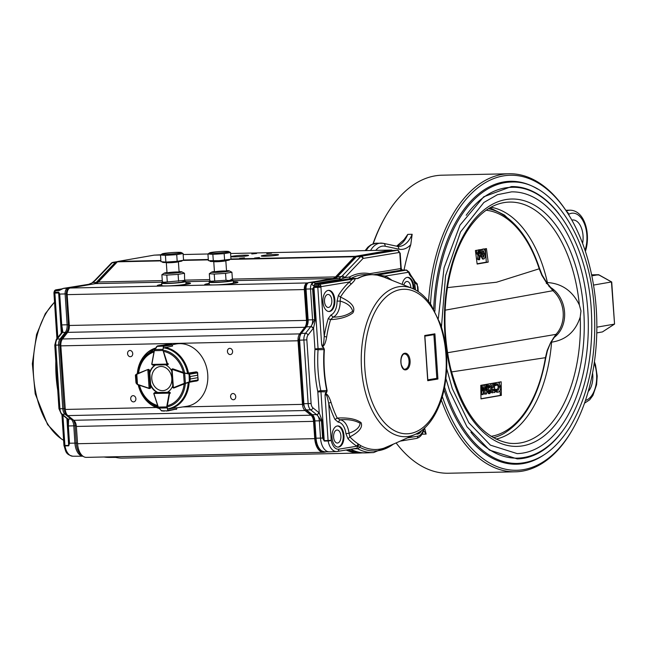 <?xml version="1.0" encoding="UTF-8"?>
<svg xmlns="http://www.w3.org/2000/svg" width="647" height="647" viewBox="0 0 647 647"><rect width="100%" height="100%" fill="white"/><g stroke="black" fill="none" stroke-linecap="round" stroke-linejoin="round"><path stroke-width="0.97" d="M442.33 396.506A147.54 83.358 88.8 0 0 572.821 429.042A147.54 83.358 88.8 0 0 568.22 214.028L567.532 212.944A149.053 84.215 88.8 0 0 509.019 173.76L442.111 175.191A149.053 84.215 88.8 0 0 434.93 175.895A149.053 84.215 88.8 0 0 385.329 216.842A149.053 84.215 88.8 0 0 373.238 243.733M396.118 442.936A149.053 84.215 88.8 0 0 448.492 473.24L515.4 471.809A149.053 84.215 88.8 0 0 572.183 430.158L572.821 429.042M509.019 173.76A149.053 84.215 88.8 0 0 501.837 174.464A149.053 84.215 88.8 0 0 428.549 301.381M441.278 399.935A149.053 84.215 88.8 0 0 515.4 471.809M424.553 427.804L426.13 434.097L422.006 434.186M396.627 246.175L404.011 239.713L407.788 234.376L412.155 234.287L410.772 244.671A149.053 84.215 88.8 0 0 404.019 270.05M568.22 214.028A147.54 83.358 88.8 0 0 503.196 175.944A147.54 83.358 88.8 0 0 430.498 303.993M537.625 189.053A141.491 79.937 88.8 0 0 510.426 181.297A141.491 79.937 88.8 0 0 503.617 181.961A141.491 79.937 88.8 0 0 433.692 309.007M444.028 389.777A141.491 79.937 88.8 0 0 516.492 464.214A141.491 79.937 88.8 0 0 543.326 455.302M385.329 216.842L384.69 217.958A147.54 83.358 88.8 0 0 372.987 243.814M596.777 332.906L602.446 331.919L614.399 324.123L596.857 327.172M602.446 331.919L614.553 324.066L611.447 281.963L593.517 285.076M614.553 324.066L611.722 282.043L598.443 274.7L591.819 275.848M582.583 243.393A17.404 9.834 88.8 0 0 572.894 219.964A17.404 9.834 88.8 0 0 571.835 220.093M588.228 391.508A17.404 9.834 88.8 0 0 592.579 373.004M598.515 274.692L591.609 274.838L598.96 274.991M495.934 439.135A116.67 65.913 88.8 0 0 551.584 342.158C565.907 340.031 575.45 331.668 580.213 317.087L580.974 310.964L579.364 304.98A120.722 68.202 88.8 0 0 503.56 202.689C490.078 205.18 478.028 214.505 467.417 230.664C461.578 239.77 456.782 250.438 453.029 262.666C443.122 296.827 442.33 332.081 450.636 368.426C462.888 413.077 482.241 437.979 508.712 443.138A120.722 68.202 88.8 0 0 580.213 317.087M579.364 304.98C572.571 290.988 561.919 283.507 547.411 282.545A116.67 65.913 88.8 0 0 490.96 207.242M446.689 368.62L452.31 388.653L468.816 422.701L490.434 445.152L517.139 453.604A130.896 73.952 88.8 0 0 587.759 309.986A130.896 73.952 88.8 0 0 511.534 191.868L497.43 194.69L483.859 202.487L460.527 231.941L445.548 275.784L441.464 327.05M470.854 432.172A135.433 76.516 88.8 0 0 517.236 458.141C524.523 457.971 531.608 456.086 538.498 452.479C549.691 446.519 559.501 436.717 567.929 423.089C586.045 392.163 593.833 354.338 591.293 309.606C587.363 242.01 551.244 185.22 511.437 187.331A135.433 76.516 88.8 0 0 466.196 215.281M558.871 213.736A136.194 76.944 88.8 0 0 511.421 186.579L483.705 196.793L459.993 225.172L444.044 267.801L438.342 318.445M445.904 378.584L449.762 391.306L466.932 426.729L489.439 450.094L517.252 458.901A136.194 76.944 88.8 0 0 563.497 429.737M553.306 338.033A28.751 23.64 -99.9 0 0 564.532 311.733A28.751 23.64 -99.9 0 0 549.012 286.54M477.543 252.937L478.99 249.669L480.867 252.37L479.581 259.738L478.335 259.77L477.421 259.148L477.963 255.727L479.387 255.686L477.543 252.937L476.297 252.961L476.92 250.26M479.079 255.686L478.133 255.711L476.297 252.961M477.106 263.774L486.301 262.172L485.371 248.788M483.544 259.002L482.476 259.035L480.527 255.185M480.535 250.915L481.036 249.548M479.564 249.799L486.455 248.602L488.178 262.132L477.146 264.049L475.416 250.518L479.564 249.799M484.619 386.162L484.66 384.674M481.837 386.607L481.999 385.127M486.892 384.294L486.649 393.91L484.401 394.112L483.576 390.982M485.646 394.088L483.948 387.634L483.18 394.516L480.923 394.621M480.98 398.746L500.341 395.382L500.002 390.529M499.476 383.008L499.419 382.102M494.486 390.683L496.67 392.211L498.174 392.155L495.739 390.651L496.362 389.324L498.093 390.432L499.67 386.833L497.608 383.817L496.095 385.491L495.319 384.326L496.403 382.636M494.729 390.181L495.117 389.357L496.362 389.324M496.839 390.464L498.416 386.857L496.362 383.849M496.095 385.491L494.85 385.515L494.348 384.771M494.284 383.906L494.931 382.895M494.227 383.016L494.89 392.478L490.984 392.6M491.275 391.184L492.553 390.958L492.432 389.308M491.13 387.61L492.302 387.407L492.019 383.404M489.544 393.602L488.445 393.643L489.884 393.594L488.153 391.16L488.477 389.13L487.563 386.785L488.234 384.059M488.639 393.627L486.9 391.184L487.223 389.154L486.787 388.572M501.166 381.795L501.352 395.357L480.98 398.9L480.794 385.329L501.166 381.795M491.024 436.337A113.387 64.061 88.8 0 0 545.437 357.686L451.525 371.936M447.36 287.616L496.508 282.229L539.218 268.788A113.387 64.061 88.8 0 0 486.18 210.243M493.329 437.736A115.449 65.226 88.8 0 0 503.908 433.482C525.178 420.315 539.121 395.171 545.744 358.066L547.427 350.674L550.718 342.425L555.951 334.37A2.418 1.181 43.7 0 0 556.331 334.184L551.058 342.295M445.136 310.18L552.902 290.705L546.553 282.885L541.911 275.412L539.218 268.788A2.418 0.938 162 0 0 539.444 268.165C530.257 240.627 516.84 222.083 499.177 212.54A115.449 65.226 88.8 0 0 488.42 208.738M446.373 352.922L555.951 334.37A27.999 23.017 80.1 0 0 552.902 290.705A2.418 0.962 -48.8 0 1 553.387 290.794L546.917 282.844L542.129 275.015A2.418 0.477 -26.3 0 1 541.911 275.412M545.744 358.066A2.418 0.631 9.4 0 0 545.437 357.686L547.16 350.512L550.718 342.425M546.327 283.564L546.553 282.885M500.341 395.382L501.352 395.357M486.301 262.172L488.178 262.132M498.594 382.248L500.632 386.655C500.713 389.753 499.888 391.589 498.174 392.155M495.319 384.326L494.316 384.35M495.739 390.651L494.761 390.675M499.67 386.833L498.416 386.857M492.262 392.939L492.141 391.225L493.798 390.934L493.669 389.098L492.011 389.381L491.89 387.666L493.548 387.375L492.302 387.407M493.548 387.375L493.257 383.186M491.89 387.666L491.113 387.682M492.011 389.381L491 389.405M493.798 390.934L492.553 390.958M492.141 391.225L491.267 391.241M489.391 387.974L490.272 386.469L489.31 385.264L488.542 386.736L489.302 387.965M489.714 391.88L490.289 390.691L489.617 389.672L489.108 390.909L489.658 391.88M490.224 383.711L491.227 386.146L490.677 388.742L491.259 390.651L489.884 393.594M487.563 386.785L486.827 386.801M488.153 391.16L486.9 391.184M488.477 389.13L487.223 389.154M490.289 390.691L489.108 390.715M488.234 387.99L489.019 386.502L488.056 385.288M490.272 386.469L489.019 386.502M484.247 384.747L485.76 390.505L485.913 384.455M481.594 385.191L482.581 391.055L483.269 384.908M482.185 394.686L480.81 386.485M483.236 248.925L483.163 248.941C484.595 249.241 485.323 250.777 485.355 253.559L485.177 257.457L483.899 258.994C482.46 258.663 481.724 257.094 481.7 254.287C481.336 251.537 481.821 249.758 483.163 248.941L483.034 248.949M481.7 254.287L480.697 254.303M483.899 258.994L482.476 259.035M483.689 257.288L484.385 253.705L483.293 250.664L482.743 251.424L482.662 254.117L483.632 257.28M483.066 256.616L482.759 251.368M484.385 253.705L483.139 253.729M479.581 259.738L478.675 259.123L479.387 255.686M479.241 254.085L479.904 252.621L479.128 251.384L478.521 252.864L479.176 254.085M478.675 259.123L477.421 259.148M478.61 253.381L478.57 252.136M479.904 252.621L478.651 252.653M190.38 283.451A16.644 1.173 -4 0 0 185.948 283.103M161.79 284.793A16.644 1.173 -4 0 0 157.447 285.756M237.821 282.432A16.644 1.173 -4 0 0 233.381 282.092M209.232 283.774A16.644 1.173 -4 0 0 204.881 284.737M232.386 279.108L335.55 276.9L354.524 256.746A3.025 1.706 -91.2 0 1 355.219 256.333L391.346 250.057L230.599 253.503L391.492 250.049A3.025 1.706 88.8 0 0 391.346 250.057M154.455 255.136A3.025 1.706 88.8 0 0 154.31 255.128A3.025 1.706 88.8 0 0 154.164 255.144L118.037 261.42A3.025 1.706 88.8 0 0 117.342 261.825L98.368 281.979A12.107 6.842 -91.2 0 1 95.578 283.604L70.119 288.028A6.049 3.421 88.8 0 0 67.142 294.644L69.302 325.473A7.57 4.278 -91.2 0 1 67.636 332.364L62.508 338.971A7.57 4.278 88.8 0 0 60.842 345.862L65.29 409.446A7.57 4.278 88.8 0 0 67.87 415.6L73.782 420.291A7.57 4.278 -91.2 0 1 76.362 426.446L77.567 443.721A15.132 8.548 88.8 0 0 86.383 457.372L323.565 452.293A15.132 8.548 88.8 0 0 324.293 452.221L326.484 451.841M392.462 250.551A3.025 1.706 88.8 0 0 391.492 250.049M251.78 253.964L256.649 253.438L251.78 253.964M239.592 258.363L244.469 257.838L239.592 258.363M266.758 253.64L271.635 253.123L266.758 253.64M254.57 258.04L259.447 257.514L254.57 258.04M265.052 256.22A8.662 0.607 176 0 1 261.267 255.977A8.662 0.607 176 0 1 269.864 254.764A8.662 0.607 176 0 1 278.55 254.772A8.662 0.607 176 0 1 273.972 255.638A8.662 0.607 176 0 1 265.052 256.22M235.096 256.859A8.662 0.607 176 0 1 231.311 256.624A8.662 0.607 176 0 1 239.908 255.411A8.662 0.607 176 0 1 248.585 255.411A8.662 0.607 176 0 1 244.008 256.277A8.662 0.607 176 0 1 235.096 256.859M335.55 276.9A12.107 6.842 -91.2 0 1 332.76 278.525L319.602 280.814M185.924 282.804A16.644 1.173 176 0 1 190.509 283.289A16.644 1.173 176 0 1 169.085 285.909L160.901 286.087A16.644 1.173 176 0 1 157.302 285.61A16.644 1.173 176 0 1 161.774 284.494M233.357 281.785A16.644 1.173 176 0 1 237.942 282.27A16.644 1.173 176 0 1 216.519 284.898L208.334 285.068A16.644 1.173 176 0 1 204.735 284.599A16.644 1.173 176 0 1 209.207 283.475M308.069 282.82L307.301 282.949A6.049 3.421 88.8 0 0 304.325 289.565L306.484 320.394A7.57 4.278 -91.2 0 1 304.818 327.285L299.69 333.892A7.57 4.278 88.8 0 0 298.024 340.783L302.472 404.367A7.57 4.278 88.8 0 0 305.052 410.522L310.964 415.212A7.57 4.278 -91.2 0 1 313.544 421.359L314.749 438.642A15.132 8.548 88.8 0 0 323.565 452.293M230.227 354.572A3.13 2.572 80.1 0 1 227.453 351.709A3.13 2.572 80.1 0 1 229.475 348.377A3.13 2.572 80.1 0 1 232.548 351.014A3.13 2.572 80.1 0 1 230.55 354.54A3.13 2.572 80.1 0 1 230.227 354.572M233.389 399.741A3.13 2.572 80.1 0 1 230.607 396.878A3.13 2.572 80.1 0 1 232.637 393.554A3.13 2.572 80.1 0 1 235.702 396.19A3.13 2.572 80.1 0 1 233.704 399.717A3.13 2.572 80.1 0 1 233.389 399.741M133.525 401.884A3.13 2.572 80.1 0 1 130.743 399.021A3.13 2.572 80.1 0 1 132.772 395.689A3.13 2.572 80.1 0 1 135.838 398.334A3.13 2.572 80.1 0 1 133.84 401.852A3.13 2.572 80.1 0 1 133.525 401.884M130.362 356.707A3.13 2.572 80.1 0 1 127.588 353.844A3.13 2.572 80.1 0 1 129.61 350.512A3.13 2.572 80.1 0 1 132.684 353.157A3.13 2.572 80.1 0 1 130.686 356.675A3.13 2.572 80.1 0 1 130.362 356.707M346.145 450.005A90.491 51.129 88.8 0 0 359.91 453.021A90.491 51.129 88.8 0 0 362.005 452.9M113.419 456.798A90.491 51.129 88.8 0 0 122.728 458.1L359.91 453.021M349.404 277.013A1.512 1.245 -99.3 0 0 350.731 278.493A4.537 2.556 90 0 0 351.224 278.323A1.512 1.197 61.9 0 1 349.736 276.9A3.025 1.706 -91.2 0 1 349.404 277.013L344.625 277.798L362.991 258.517A0.768 0.437 -91.2 0 1 363.169 258.42L399.312 252.467A0.768 0.429 -91.2 0 1 399.797 253.163L397.735 250.252A3.025 1.706 88.8 0 0 397.598 250.243A3.025 1.706 88.8 0 0 397.484 250.26L361.333 256.204A3.025 1.706 88.8 0 0 360.638 256.608L342.271 275.889A2.273 1.626 43.6 0 1 344.625 277.798L340.743 279.245L339.093 278.186L342.271 275.889M311.919 324.81L314.685 319.755L315.396 319.731L313.544 327.964L311.005 326.282L311.919 324.81A7.57 4.278 88.8 0 0 312.59 319.804L310.52 288.958L312.614 288.91L313.997 286.605A2.273 1.245 88.9 0 0 313.957 287.47L313.334 288.885L312.614 288.91L314.685 319.755L308.126 319.893L306.055 289.047L310.52 288.958A6.049 3.421 88.8 0 1 313.512 282.375L338.988 278.186A12.107 6.842 88.8 0 0 340.152 277.814M311.005 326.282L305.578 333.245A7.562 4.27 88.8 0 0 303.888 340.12L308.15 403.736A7.562 4.27 88.8 0 0 310.714 409.907L316.609 414.646L312.299 414.662L306.395 409.915L310.714 409.907A2.273 1.69 -51.2 0 0 312.897 407.812A5.305 3 -91.2 0 1 311.102 403.485L306.84 339.869A5.305 3 -91.2 0 1 308.021 335.057L313.164 328.49A2.273 1.545 -141.9 0 0 310.722 326.686L306.411 326.856A7.659 4.327 88.8 0 0 308.126 319.893L307.357 319.844C307.01 322.78 308.198 322.384 305.627 327.212A1.82 1.229 38.1 0 1 306.411 326.856L301.276 333.415A7.473 4.222 88.8 0 0 299.61 340.201L306.84 339.869M316.949 414.953L319.238 412.956L322.166 420.744L319.359 420.825L320.516 438.108L316.051 438.197L314.895 420.914L319.359 420.825A7.57 4.278 88.8 0 0 318.041 416.142L316.949 414.953A7.57 4.278 88.8 0 0 316.609 414.646A2.273 1.69 -51.2 0 0 318.801 412.56L312.897 407.812M401.003 269.136L402.159 270.05L400.825 268.562L400.655 269.791M399.797 253.163L400.825 268.562L400.412 268.392M356.093 448.371A7.715 4.359 -91.2 0 1 356.165 448.363A7.715 4.359 -91.2 0 1 357.54 448.694A2.273 1.787 -61.9 0 0 359.522 447.158L356.885 446.204L338.842 449.172A12.714 7.182 -91.2 0 1 331.191 440.267L328.716 403.413C327.956 400.364 327.05 393.133 325.037 395.204L325.36 393.457L327.115 390.521L326.848 391.88L320.944 391.75L320.807 390.699A2.273 0.582 -11.7 0 0 317.758 391.475A2.273 1.278 -91.2 0 1 317.831 392.001L320.944 391.75L324.22 440.615A2.273 1.254 88.6 0 0 324.276 441.068L322.61 438.059L321.446 420.776L318.041 416.142M334.184 278.42A1.82 1.496 80.7 0 1 334.475 278.372L339.093 278.186L313.617 282.375L315.267 283.443L313.56 285.707C311.717 284.971 311.733 283.863 313.617 282.375L308.999 282.569L334.475 278.372A12.204 6.891 88.8 0 0 337.297 276.762L341.632 276.584L343.953 278.153M326.848 391.88L325.037 395.204L328.078 440.518L324.22 440.615L323.33 438.035L322.166 420.744M323.33 438.035L320.516 438.108A15.132 8.548 88.8 0 0 329.234 451.841A15.132 8.548 88.8 0 0 329.436 451.841L336.577 451.533A14.978 8.468 88.8 0 0 337.16 451.477A2.273 1.868 80.7 0 0 337.338 451.452L336.577 451.533A14.978 8.468 88.8 0 1 328.134 440.979L324.276 441.068M350.828 449.236A90.491 51.129 88.8 0 0 365.288 452.9A90.491 51.129 88.8 0 0 366.509 452.868L373.659 452.568L395.374 443.268M416.838 434.097A10.595 5.985 88.8 0 0 416.951 434.08A10.595 5.985 88.8 0 0 420.291 431.517M413.134 288.756A10.595 5.985 88.8 0 0 407.303 277.369M403.825 285.036A6.51 3.68 -91.2 0 1 407.06 281.445A6.51 3.68 -91.2 0 1 410.829 287.81M402.305 270.058L401.221 268.448L400.186 253.05M313.56 285.707L318.017 285.731A2.273 0.817 14.2 0 1 321.025 286.661L349.55 281.963A2.273 1.69 -131.3 0 0 351.386 283.871A87.248 49.293 88.8 0 0 340.476 297.062C351.725 302.262 355.866 307.527 352.906 312.849C347.682 316.884 340.241 319.141 330.577 319.61L333.14 317.127C341.212 317.135 347.714 315.162 352.655 311.215C351.515 306.516 347.358 303.144 340.185 301.106L337.063 301.114L338.373 295.485L340.476 297.062L340.185 301.106A16.685 9.43 88.8 0 1 333.14 317.127L330.981 314.96L328.231 318.591L330.577 319.61A87.248 49.293 88.8 0 0 326.67 336.933A2.273 0.566 8.9 0 1 324.228 336.335L320.928 287.147A2.273 0.566 -171 0 0 317.855 286.524L317.814 287.397L313.957 287.47L318.057 348.668L314.943 348.919A2.264 1.278 -91.2 0 1 314.943 349.453L318.057 349.744L318.057 348.668L323.929 348.256L324.373 349.623L321.68 345.037C323.953 346.938 323.88 339.521 324.228 336.335A89.399 50.506 -91.2 0 1 328.231 318.591M328.765 311.506A10.595 5.985 88.8 0 0 328.87 311.49A10.595 5.985 88.8 0 0 334.143 300.726A10.595 5.985 88.8 0 0 328.312 290.366M328.595 307.422A6.51 3.68 -91.2 0 1 328.344 307.446A6.51 3.68 -91.2 0 1 324.487 301.025A6.51 3.68 -91.2 0 1 328.069 294.442A6.51 3.68 -91.2 0 1 331.83 300.645A6.51 3.68 -91.2 0 1 328.595 307.422M337.847 447.093A10.595 5.985 88.8 0 0 337.952 447.077A10.595 5.985 88.8 0 0 343.233 436.313A10.595 5.985 88.8 0 0 337.394 425.961M337.685 443.009A6.51 3.68 88.8 0 0 340.92 436.232A6.51 3.68 88.8 0 0 337.152 430.029A6.51 3.68 88.8 0 0 333.577 436.612A6.51 3.68 88.8 0 0 337.435 443.041A6.51 3.68 88.8 0 0 337.685 443.009M433.894 334.669L424.877 336.157L433.894 334.669L436.822 378.358L427.804 379.838M405.289 369.073A7.57 4.278 -91.2 0 1 404.949 369.105C404.165 369.914 402.944 368.475 401.277 364.779C399.765 356.149 404.116 353.076 404.618 353.982A7.57 4.278 -91.2 0 1 409.05 361.147A7.57 4.278 -91.2 0 1 405.289 369.073M338.842 449.172A2.273 1.868 80.7 0 1 337.338 451.452L356.052 448.379A2.273 1.868 80.7 0 0 357.556 446.381L359.206 444.602L360.921 445.743A87.321 49.334 88.8 0 0 387.294 446.883L415.115 434.444A75.149 42.459 -91.2 0 1 408.726 436.385A75.149 42.459 -91.2 0 1 361.527 368.507A75.149 42.459 -91.2 0 1 398.698 286.75A75.149 42.459 -91.2 0 1 411.985 288.271L383.614 277.013L377.169 275.121L406.551 270.05L409.122 272.136L408.807 272.71A8.476 4.788 88.8 0 0 411.015 276.617A12.714 7.182 -91.2 0 1 413.49 280.191A9.988 5.645 88.8 0 0 414.428 281.857L414.403 280.58L410.651 274.967A2.273 1.658 131.8 0 1 411.015 276.617M313.997 286.605A30456.199 25131.445 104.7 0 1 317.855 286.524A5.904 3.332 88.8 0 1 318.017 285.731L319.036 284.437A2.273 1.868 80.7 0 1 321.025 286.661A3.631 2.054 -91.2 0 0 320.928 287.147L317.814 287.397L321.68 345.037L323.929 348.256M377.29 275.129L371.896 274.627A87.604 49.495 88.8 0 0 357.742 278.323A1.359 1.084 61.9 0 1 358.09 278.38A87.531 49.455 88.8 0 1 377.508 275.185L377.169 275.121A87.604 49.495 88.8 0 0 371.896 274.627L365.401 274.627A87.741 49.568 88.8 0 0 351.224 278.323L356.926 278.493L350.731 278.493L314.579 284.445L319.036 284.437L354.346 278.849C355.826 278.841 354.839 280.515 351.386 283.871M359.206 444.602L358.543 444.157A87.248 49.293 88.8 0 1 349.849 436.895L347.973 438.763L345.943 433.684L349.032 433.199A16.685 9.43 88.8 0 0 340.023 419.814L338.163 422.119L334.984 419.466L337.176 418.059C348.159 417.452 356.125 418.989 361.075 422.669C362.967 427.279 359.222 432.018 349.849 436.895L349.032 433.199C355.907 430.789 359.619 427.481 360.169 423.284C354.758 420.259 348.046 419.102 340.023 419.814L337.176 418.059A87.248 49.293 88.8 0 1 331.054 402.394A2.273 0.841 162.9 0 0 328.716 403.413A89.399 50.506 -91.2 0 0 334.984 419.466M433.975 334.661L434.897 333.828L437.922 379.029L436.822 378.358M437.922 379.029L427.732 380.703L427.683 379.943M427.732 380.703L424.747 336.157M416.134 433.959A10.595 5.985 88.8 0 0 417.218 434.113A10.595 5.985 88.8 0 0 417.695 434.064A10.595 5.985 88.8 0 0 421.537 430.619M413.87 289.096A10.595 5.985 88.8 0 0 407.675 277.345A10.595 5.985 88.8 0 0 402.208 284.397M385.733 277.854A2.273 1.795 116 0 1 385.208 276.099L377.322 274.91M338.373 295.485A89.399 50.506 -91.2 0 1 349.55 281.963L352.809 278.881L356.926 278.493A53.28 4.052 -3 0 1 354.168 278.72M329.622 311.474A10.595 5.985 88.8 0 0 334.879 300.378A10.595 5.985 88.8 0 0 328.684 290.341A10.595 5.985 88.8 0 0 322.926 301.057A10.595 5.985 88.8 0 0 329.137 311.522A10.595 5.985 88.8 0 0 329.622 311.474M338.704 447.061A10.595 5.985 88.8 0 0 343.969 435.965A10.595 5.985 88.8 0 0 337.774 425.928A10.595 5.985 88.8 0 0 332.016 436.644A10.595 5.985 88.8 0 0 338.227 447.109A10.595 5.985 88.8 0 0 338.704 447.061M358.543 444.157A2.273 1.755 -57.4 0 0 356.885 446.204A89.399 50.506 -91.2 0 1 347.973 438.763M405.96 369.817C399.967 371.265 398.795 353.78 404.852 353.246A8.322 4.699 -91.2 0 1 410.077 360.759A8.322 4.699 -91.2 0 1 405.96 369.817M377.363 275.129L377.856 275.201M358.09 278.38L357.12 278.606M326.67 336.933C325.643 342.716 324.284 345.886 322.578 346.444L322.23 346.768M325.36 393.457L325.748 393.748C327.528 394.16 329.299 397.04 331.054 402.394M68.598 419.523A8.387 4.739 88.8 0 0 68.089 419.046L70.976 419.038A8.322 4.699 -91.2 0 1 73.79 425.839L67.886 425.952L67.611 419.135L68.598 419.523L68.372 425.952L69.504 443.235L68.728 445.832L67.886 425.952M72.149 418.989L70.976 419.038L65.088 414.274A6.81 3.85 -91.2 0 1 62.783 408.702L58.602 345.077A6.81 3.85 -91.2 0 1 60.131 338.899L65.282 332.356L62.395 332.469A2.273 1.545 -141.8 0 0 61.416 332.914L62.832 331.838L61.732 324.907L67.142 324.802A8.322 4.699 -91.2 0 1 65.282 332.356L66.568 332.348L61.416 338.891A6.785 3.833 88.8 0 0 59.896 345.045L64.077 408.678A6.785 3.833 88.8 0 0 66.366 414.217L67.102 414.816M94.139 283.855A12.859 7.271 -91.2 0 0 96.201 282.424L115.263 262.512A2.273 1.286 -91.2 0 1 115.789 262.213L117.188 261.995M61.918 414.476L63.948 445.435L64.91 445.492A2.273 1.318 89 0 0 64.926 445.694A2.273 1.318 89 0 0 64.959 445.904A14.153 7.999 -91.2 0 0 72.812 456.216L82.97 456.208A14.38 8.12 -91.2 0 1 74.923 443.13L73.79 425.839L76.297 425.75M67.466 332.582A1.82 1.237 38.2 0 0 66.568 332.348A8.346 4.715 -91.2 0 0 68.436 324.77L67.142 324.802L65.121 293.948A5.297 2.992 -91.2 0 1 67.741 288.198L86.148 285.246M111.939 262.706L112.893 262.342L111.446 263.022L94.745 280.458A2.273 1.634 -136.2 0 1 95.683 280.062L92.901 282.553L88.59 284.348M117.657 261.566L111.446 263.022M62.096 330.787L61.239 324.915L61.732 324.907L59.702 294.062L67.118 293.892M61.918 288.869L56.063 289.807A2.273 2.273 0 0 0 54.316 291.215A2.273 1.116 21.6 0 1 55.335 290.713A5.079 2.871 88.8 0 0 54.93 292.234A2.273 1.318 88.6 0 0 54.89 293.091L58.659 293.002L59.702 294.062L58.691 292.161A2.273 1.318 -91.4 0 0 58.659 293.002L61.287 333.076M58.691 292.161A24009.596 19384.864 101.8 0 0 54.93 292.234A2.273 0.558 -171.2 0 0 53.96 292.541A2.273 2.273 0 0 0 53.936 293.034L54.89 293.091L57.809 337.491M69.447 288.271A1.82 1.496 -99.1 0 0 69.019 288.198L63.455 288.384L59.128 290.535L60.341 289.581M92.513 284.138L63.455 288.384A2.273 1.868 80.9 0 0 63.277 288.4L88.76 284.308L92.901 282.553L97.479 282.415A1.82 1.302 43.8 0 1 97.867 282.464M72.812 456.216C64.878 454.315 65.954 450.7 63.98 445.678A2.273 0.485 -9.9 0 0 64.959 445.904L68.728 445.832M56.063 289.807A2.273 1.868 80.9 0 1 56.24 289.791L55.335 290.713L59.128 290.535M62.694 426.308L63.05 431.727M55.375 314.952L55.804 321.519M63.123 432.851L62.557 424.246M55.982 324.212L55.286 313.641M211.383 281.51A12.107 0.849 -4 0 0 209.118 282.173A12.107 0.849 -4 0 0 221.25 282.181A12.107 0.849 -4 0 0 233.268 280.483A12.107 0.849 -4 0 0 230.93 280.143M209.118 282.173L209.288 284.583A12.107 0.849 -4 0 0 221.42 284.591A12.107 0.849 -4 0 0 233.438 282.893L233.268 280.483M225.504 271.433A6.049 0.429 -4 0 0 226.531 271.15A6.049 0.429 -4 0 0 220.481 271.117A6.049 0.429 -4 0 0 214.489 271.991A6.049 0.429 -4 0 0 218.953 272.063A6.049 0.429 -4 0 0 225.504 271.433M214.44 271.505A8.856 0.623 -4 0 0 211.739 272.072A8.856 0.623 -4 0 0 217.416 272.338A8.856 0.623 -4 0 0 227.809 271.384A8.856 0.623 -4 0 0 229.264 270.85A8.856 0.623 -4 0 0 226.515 270.664M225.536 273.358L214.238 274.085L209.313 273.705L209.79 280.612L210.873 281.259L226.021 280.264L225.536 273.358L231.909 272.25L229.264 270.85M209.313 273.705L211.739 272.072M226.021 280.264L229.264 280.588L232.394 279.156L231.909 272.25M210.865 281.259L212.434 282.019A8.856 0.623 -4 0 0 219.139 282.076A8.856 0.623 -4 0 0 228.496 281.17A8.856 0.623 -4 0 0 229.96 280.79L232.087 279.375M214.723 280.992L214.238 274.085M212.855 254.36L224.161 253.632L230.526 252.524L230.995 259.221L218.977 260.684L208.399 260.668L207.93 253.98L212.855 254.36L213.324 261.048M209.895 260.79L209.927 261.234A9.834 0.696 -4 0 0 219.786 261.234A9.834 0.696 -4 0 0 229.556 259.859L229.523 259.471M209.612 252.848A9.64 0.679 -4 0 0 213.583 253.203A9.64 0.679 -4 0 0 223.344 252.589A9.64 0.679 -4 0 0 228.698 251.513A9.64 0.679 -4 0 0 221.395 251.448A9.64 0.679 -4 0 0 211.205 252.435A9.64 0.679 -4 0 0 209.612 252.848L207.93 253.98L183.158 254.522L207.93 253.98M224.161 253.632L224.622 260.32M230.526 252.524L228.698 251.513M165.422 255.371L176.72 254.651L183.093 253.543L183.562 260.231L177.189 261.339L165.891 262.067L160.966 261.687L160.496 254.999L165.422 255.371L165.891 262.067M162.462 261.8L162.494 262.245A9.834 0.696 -4 0 0 172.353 262.253A9.834 0.696 -4 0 0 182.114 260.878L182.09 260.49M160.804 254.781L154.164 255.144M176.72 254.651L177.189 261.339M183.093 253.543L181.265 252.532A9.64 0.679 -4 0 0 173.962 252.459A9.64 0.679 -4 0 0 163.772 253.454A9.64 0.679 -4 0 0 162.179 253.867A9.64 0.679 -4 0 0 166.142 254.222A9.64 0.679 -4 0 0 175.903 253.6A9.64 0.679 -4 0 0 181.265 252.532M182.567 281.777A8.856 0.623 176 0 1 182.527 281.809A8.856 0.623 176 0 1 173.8 282.965A8.856 0.623 176 0 1 164.993 283.03L163.432 282.278L184.646 280.386L184.476 273.269L178.103 274.377L166.805 275.104L161.871 274.724L164.306 273.091A8.856 0.623 176 0 1 165.769 272.71A8.856 0.623 176 0 1 166.999 272.524M161.871 274.724L162.357 281.631L163.432 282.278M179.082 271.675A8.856 0.623 176 0 1 181.831 271.869A8.856 0.623 176 0 1 173.113 273.18A8.856 0.623 176 0 1 164.306 273.091M181.831 271.869L184.476 273.269M168.083 272.662A6.049 0.429 176 0 1 175.038 272.015A6.049 0.429 176 0 1 179.098 272.161A6.049 0.429 176 0 1 173.105 272.977A6.049 0.429 176 0 1 167.047 273.01A6.049 0.429 176 0 1 168.083 272.662M178.103 274.377L178.588 281.283M166.805 275.104L167.282 282.011M183.497 281.162A12.107 0.849 176 0 1 185.835 281.502L186.004 283.904A12.107 0.849 176 0 1 173.986 285.602A12.107 0.849 176 0 1 161.847 285.594L161.677 283.184A12.107 0.849 176 0 1 163.95 282.529M185.835 281.502A12.107 0.849 176 0 1 173.817 283.192A12.107 0.849 176 0 1 161.677 283.184M158.224 407.117L153.76 393.473L154.641 392.648L153.897 393.481L169.182 393.15L169.182 392.333L169.603 393.117A0.76 0.623 80.1 0 1 169.595 393.336L170.274 393.222A0.76 0.623 -99.9 0 0 169.611 392.26L167.371 392.308A15.132 12.439 -99.9 0 0 172.749 385.83M167.735 364.698A0.76 0.623 -99.9 0 0 168.212 363.719L167.524 363.84A0.76 0.623 80.1 0 1 167.573 364.059L167.258 364.779L167.152 364.091L151.859 364.423L152.716 365.094L151.778 364.398A0.76 0.623 80.1 0 1 151.786 364.253M172.207 344.738L175.822 344.034A31.63 26.001 80.1 0 1 207.275 370.666A31.63 26.001 80.1 0 1 186.651 406.34L176.938 407.828A31.412 25.823 80.1 0 0 177.043 407.796L176.898 407.812M171.714 370.982A15.132 12.439 -99.9 0 0 165.575 364.819M164.225 351.523A27.748 22.807 80.1 0 1 183.36 372.437L172.935 368.879A0.76 0.623 -99.9 0 0 172.603 368.879M168.002 405.548A27.748 22.807 80.1 0 0 184.16 383.881L174.261 387.868A0.76 0.623 -99.9 0 1 174.092 387.909M157.302 392.527L157.722 392.454A15.132 12.439 -99.9 0 1 150.8 384.884L150.371 384.957A15.132 12.439 -99.9 0 0 157.302 392.527L155.062 392.575A0.76 0.623 -99.9 0 0 154.956 392.583M150.371 384.957L150.565 387.658A0.76 0.623 -99.9 0 1 149.999 388.426M155.248 365.037A15.132 12.439 -99.9 0 0 149.522 372.809L149.336 370.108A0.76 0.623 -99.9 0 0 148.511 369.397M155.563 365.029A15.132 12.439 -99.9 0 0 149.95 372.737L149.522 372.809M161.976 410.999L161.265 410.546L164.346 411.096M166.368 411.047L168.244 410.392L166.384 411.055M161.451 410.756L167.961 410.894L176.68 408.985A0.76 0.623 -99.9 0 0 176.696 408.928L176.906 407.747L169.004 408.823M176.146 409.478L176.736 408.953L167.969 410.894M164.184 411.104L161.459 410.813L158.297 407.084L158.839 408.103L166.797 407.933L166.691 406.906L167.104 406.963L168.244 410.392L176.696 408.928L176.946 407.812M154.536 392.656L153.8 393.675L158.183 407.149L161.394 410.683M167.888 410.546L167.144 407.78M189.611 381.948L190.283 378.98L189.611 381.948L173.582 387.982A0.76 0.623 80.1 0 1 173.404 388.022L172.07 368.976A0.76 0.623 80.1 0 1 172.256 369.008L172.943 368.887M171.754 369.696L172.07 368.976L171.754 369.696M189.32 382.304L197.812 380.614A0.76 0.623 -99.9 0 0 197.861 380.59L197.925 377.662L197.917 380.282M189.345 374.306L190.113 376.538L189.037 373.756L189.458 374.257L197.65 372.834L197.27 372.211A0.76 0.623 -99.9 0 0 197.222 372.195L196.227 371.855L188.002 373.149M197.756 375.211L197.65 372.834L197.756 375.22L190.113 376.546L197.756 375.211L197.925 377.654L190.291 378.988L190.113 376.538M196.882 380.986L189.361 382.078L189.037 373.756M197.367 372.47L198.184 379.918M184.524 383.606L185.374 383.024L184.702 373.424L183.78 372.907L188.77 373.659L197.262 372.195L196.267 371.863M172.741 368.855L171.609 369.477L172.87 387.537L173.388 388.022L172.984 387.238L173.323 387.731L184.266 383.347L183.554 373.222L171.924 369.308M189.838 381.382L198.2 379.943L197.917 380.549M185.414 383.291L189.32 381.811M188.77 373.966L184.702 373.117M135.668 374.799L147.783 369.534A0.76 0.623 80.1 0 1 147.977 369.494L148.915 370.189L147.831 369.825L149.117 388.265L150.136 387.731L149.311 388.54A0.76 0.623 80.1 0 1 149.125 388.507L137.56 384.609L136.202 383.202M149.392 388.532L150.136 388.402M135.482 374.977L136.84 373.917L136.169 374.459L136.84 384.067L137.56 384.601L136.024 383.024M135.417 375.317L135.498 376.117M135.902 381.851L135.417 375.325M135.433 375.171L136.016 382.951M167.152 364.091L167.573 364.059L167.258 364.779L162.704 349.38L154.746 349.55L154.229 350.585L157.48 345.91L169.7 344.261M164.726 347.722L172.595 346.032L172.215 344.867A0.76 0.623 -99.9 0 0 172.191 344.811L169.441 344.269L161.799 345.595L163.764 346.339L163.295 345.838L159.76 345.635M167.355 344.309L156.776 346.404L154.229 350.585L151.738 364.204L154.269 350.625M152.643 365.094L167.241 364.779L152.643 365.094L151.778 364.398M163.295 345.838L171.649 344.374M163.731 346.105L156.898 346.38M172.215 344.867L163.764 346.339L163.068 349.477L163.392 346.242M163.068 349.477L162.745 350.488L154.358 350.666L151.867 364.285M160.949 366.477A12.147 9.988 -99.9 0 0 153.541 384.795A12.147 9.988 -99.9 0 0 170.897 384.423A12.147 9.988 -99.9 0 0 160.949 366.477M365.159 250.607L367.795 247.235L370.941 244.768L376.425 243.183L383.307 243.329L397.04 246.264A3.025 2.475 102.1 0 1 398.908 249.168L385.167 246.24A3.025 2.475 102.1 0 0 383.307 243.329A3.025 2.475 102.1 0 0 382.838 243.288A27.239 15.391 88.8 0 0 380.8 243.094A27.239 15.391 88.8 0 0 370.537 250.494M376.425 243.183A27.239 15.391 88.8 0 0 366.17 250.591M398.908 249.168A33.288 18.812 88.8 0 0 410.772 244.671M385.167 246.24A24.214 13.676 88.8 0 0 375.786 250.381M396.765 246.208A30.263 17.097 88.8 0 0 407.788 234.376M397.04 246.264L398.835 246.434A30.263 17.097 88.8 0 0 412.155 234.287M426.13 434.097A30.263 17.097 88.8 0 0 423.55 430.748M565.818 210.283A27.239 15.391 88.8 0 0 565.81 210.283L570.185 210.186A27.239 15.391 88.8 0 0 566.368 211.132M585.034 250.34L585.414 249.071A24.214 13.676 88.8 0 0 583.586 221.937A24.214 13.676 88.8 0 0 568.681 214.351L568.495 214.464M585.462 400.444A24.214 13.676 88.8 0 0 594.229 363.202M505.533 182.163A141.491 79.937 88.8 0 0 503.859 181.92M509.893 463.875A141.491 79.937 88.8 0 0 511.559 463.559M566.821 211.828A3.025 2.386 59.8 0 1 568.681 214.351M570.185 210.186C584.839 210.598 590.541 233.713 585.818 249.985A3.025 1.237 -163.4 0 0 585.414 249.071M583.731 310.681A123.723 69.9 88.8 0 0 472.181 222.147A123.723 69.9 88.8 0 0 487.086 435.382A123.723 69.9 88.8 0 0 583.731 310.681M502.193 182.236L511.324 182.042A140.731 79.508 88.8 0 0 434.913 311.199M444.57 387.149A140.731 79.508 88.8 0 0 517.349 463.438C537.819 462.484 555.361 450.344 569.983 427.028C588.802 394.896 596.898 355.583 594.269 309.088C590.185 238.84 552.635 179.834 511.324 182.042M118.037 261.42L160.877 260.498M183.546 260.013L208.318 259.479M230.979 258.994L355.219 256.333M354.524 256.746L229.863 259.415M208.342 259.876L182.43 260.426M160.909 260.887L117.342 261.825M98.368 281.979L162.284 280.612M184.953 280.127L209.725 279.593M332.76 278.525L233.284 280.661M210.639 281.146L185.843 281.671M163.206 282.157L95.578 283.604M208.334 285.068L169.085 285.909M307.301 282.949L216.519 284.898M160.901 286.087L70.119 288.028M304.325 289.565L67.142 294.644M69.302 325.473L306.484 320.394M304.818 327.285L67.636 332.364M299.69 333.892L62.508 338.971M298.024 340.783L60.842 345.862M302.472 404.367L182.826 406.931M155.887 407.505L65.29 409.446M305.052 410.522L67.87 415.6M73.782 420.291L310.964 415.212M313.544 421.359L76.362 426.446M314.749 438.642L77.567 443.721M363.169 258.42A2.273 1.868 80.7 0 0 361.333 256.204L357.007 256.39A2.928 1.658 88.8 0 0 356.327 256.778A1.82 1.302 -136.4 0 0 355.583 257.094L356.861 256.406A1.82 1.496 80.7 0 1 357.007 256.39L393.15 250.446A1.82 1.496 -99.3 0 0 392.858 250.494M356.125 256.802A1.82 1.496 80.7 0 1 356.861 256.406L393.263 250.429A2.928 1.658 88.8 0 0 393.15 250.446L397.484 250.26A2.273 1.868 -99.3 0 1 399.312 252.467M393.376 250.438A2.928 1.658 88.8 0 0 393.263 250.429L397.598 250.243M355.583 257.094L336.545 277.078A1.82 1.302 -136.4 0 1 337.297 276.762L356.327 256.778L360.638 256.608A2.273 1.626 -136.4 0 1 362.991 258.517M314.895 420.914A7.659 4.327 88.8 0 0 312.299 414.662A1.82 1.351 -51.2 0 1 311.587 414.42C312.574 414.808 313.423 416.951 314.127 420.865L314.895 420.914M315.283 438.148C316.787 444.643 316.286 449.908 324.713 451.841A15.035 8.492 88.8 0 1 316.051 438.197L315.283 438.148L314.127 420.865M311.587 414.42L305.691 409.68A1.82 1.351 -51.2 0 0 306.395 409.915A7.473 4.222 88.8 0 1 303.872 403.817L299.61 340.201L298.841 340.152L303.103 403.768L311.102 403.485M298.841 340.152L300.483 333.779A1.82 1.229 38.1 0 1 301.276 333.415L305.578 333.245A2.273 1.545 38.1 0 1 308.021 335.057M307.357 319.844L305.287 288.999L306.055 289.047A5.96 3.364 88.8 0 1 308.999 282.569A1.82 1.496 -99.3 0 0 308.304 282.812M313.164 328.49L313.544 327.964L314.943 348.919M317.831 392.001L319.238 412.956A9.826 5.556 88.8 0 0 318.801 412.56M347.439 449.794A90.394 51.073 88.8 0 0 360.767 452.9L347.245 449.827M415.059 283.394L415.123 283.378A3.793 2.143 -91.2 0 1 417.509 286.807L417.808 291.312M415.018 282.779A2.273 1.868 80.7 0 1 415.123 283.378M414.824 281.413L417.226 283.92L417.509 286.807M315.396 319.731L313.334 288.885M424.359 428.338L423.793 429.915A2.273 0.865 -164.8 0 0 423.478 429.276A12.714 7.182 -91.2 0 1 417.841 436.175L407.384 437.898M413.49 280.191A2.273 1.124 -24.2 0 0 413.684 279.302M370.221 274.627A1.512 1.245 80.7 0 1 369.849 273.649A3.025 1.706 -91.2 0 1 369.518 273.649A1.512 1.237 -79.3 0 0 369.777 274.627M315.267 283.443L340.743 279.245M349.736 276.9A89.246 50.417 -91.2 0 1 369.518 273.649M369.849 273.649L400.671 268.578M317.758 391.475A89.998 50.846 -91.2 0 1 314.943 349.453M328.078 440.518A2.273 1.254 88.6 0 0 328.134 440.979A2.273 0.534 169.3 0 0 331.191 440.267L328.078 440.518M416.15 438.48A2.273 1.868 -99.3 0 0 416.336 438.456A2.273 1.868 -99.3 0 0 417.841 436.175M414.023 282.205L414.59 282.375A0.76 0.429 88.8 0 0 414.428 281.857M409.114 272.104L410.651 274.967M392.025 280.353A89.399 50.506 -91.2 0 0 385.208 276.099L408.378 272.282A0.76 0.429 -91.2 0 1 408.807 272.71M408.378 272.282L406.389 270.066L401.997 270.058L373.837 274.692M337.063 301.114A14.412 8.144 -91.2 0 1 330.981 314.96M318.057 349.744A87.733 49.568 88.8 0 0 320.807 390.699L326.775 390.545A87.604 49.495 88.8 0 1 324.034 349.623L318.057 349.744M338.163 422.119A14.412 8.144 -91.2 0 1 345.943 433.684M373.659 452.568A90.337 51.04 88.8 0 1 357.54 448.694L352.955 448.889M424.707 335.51L434.897 333.828M393.295 444.198A88.768 50.151 -91.2 0 1 359.522 447.158L360.921 445.743M414.59 282.375L415.083 289.702M410.23 433.49A72.278 40.834 -91.2 0 1 367.86 331.329A72.278 40.834 -91.2 0 1 438.132 319.772A72.278 40.834 -91.2 0 1 410.23 433.49M324.373 349.623A87.539 49.455 88.8 0 0 327.115 390.521M116.686 262.52A1.82 1.302 -136.2 0 0 116.541 262.512A2.24 1.27 -91.2 0 1 116.945 262.245M72.836 419.539A8.346 4.715 -91.2 0 1 75.076 425.815L76.217 443.098L69.019 443.244M67.45 418.908L67.199 418.746A2.273 1.69 -51 0 0 68.089 419.046L62.193 414.274L66.366 414.217A1.82 1.351 -51 0 0 66.657 414.177M67.199 418.746L61.311 413.983A2.273 1.69 -51 0 0 62.193 414.274A6.745 3.809 -91.2 0 1 59.92 408.758L65.234 408.621M61.311 413.983L58.958 408.702L59.92 408.758L55.739 345.134L60.81 345.005M58.958 408.702L54.777 345.077L55.739 345.134A6.745 3.809 -91.2 0 1 57.243 339.012L61.416 338.891A1.82 1.237 38.2 0 1 62.379 339.149M96.266 283.426A12.891 7.279 -91.2 0 0 97.479 282.415L116.541 262.512L112.376 262.633L95.683 280.062M117.633 261.574L112.893 262.342L116.97 262.213M77.519 443.033L76.217 443.098A14.347 8.104 -91.2 0 0 82.226 455.593M70.677 287.931L69.019 288.198A5.273 2.976 -91.2 0 0 66.406 293.924L68.436 324.77L69.245 324.737M54.777 345.077L56.265 339.457A2.273 1.545 38.2 0 1 57.243 339.012L62.395 332.469A8.387 4.739 88.8 0 0 62.832 331.838M59.217 294.062L61.239 324.915M66.908 418.512L68.671 445.419L64.91 445.492L62.921 415.293M61.877 288.885L56.24 289.791L60.381 289.573M103.973 457L108.963 457.413A89.512 50.571 -91.2 0 1 104.086 456.992M57.543 387.181A87.604 49.495 -91.2 0 1 56.046 364.382M57.745 390.254A87.539 49.455 -91.2 0 1 55.836 361.228M63.616 440.292A75.497 42.653 -91.2 0 1 33.515 375.389A75.497 42.653 -91.2 0 1 54.542 302.286M214.472 271.958L213.745 261.574A6.049 0.429 -4 0 0 219.81 261.574A6.049 0.429 -4 0 0 225.819 260.725L226.062 260.231M167.031 272.977L166.303 262.585A6.049 0.429 -4 0 0 172.377 262.593A6.049 0.429 -4 0 0 178.386 261.744L178.629 261.242M137.916 373.481A28.816 23.688 80.1 0 1 154.18 350.811M164.095 350.334A28.816 23.688 80.1 0 1 184.597 372.729M185.349 383.461A28.816 23.688 80.1 0 1 168.034 406.672M157.997 406.591A28.816 23.688 80.1 0 1 138.773 385.014M159.016 408.378A30.813 25.33 80.1 0 1 138.207 384.828M188.196 382.442A30.813 25.33 80.1 0 1 168.608 408.645M164.362 347.997A30.813 25.33 80.1 0 1 187.565 373.343M137.326 373.723A30.813 25.33 80.1 0 1 155.337 348.531M143.537 356.723A31.258 25.694 80.1 0 1 155.668 348.037L142.963 357.322L137.293 373.731M164.92 347.447A31.258 25.694 80.1 0 1 188.512 373.182M189.15 382.337A31.258 25.694 80.1 0 1 169.231 408.993M157.658 405.532A27.748 22.807 80.1 0 1 139.485 385.256M138.595 373.214A27.748 22.807 80.1 0 1 153.978 351.96M154.641 392.648L169.603 392.26M167.444 392.268L157.553 392.478L167.444 392.268M153.921 393.611L158.297 407.084L166.691 406.906L169.174 393.287L169.595 393.336L167.104 406.963M169.174 393.287L169.603 393.117M173.323 387.731L174.286 387.86M172.037 369.324L183.78 372.907M190.291 378.988L197.925 377.654M197.295 372.211L197.699 372.834M150.565 387.65L150.136 387.731L148.915 370.189L149.336 370.116M148.009 369.494L148.713 369.372M150.63 384.916L149.78 372.761M136.857 373.909L147.767 369.542M149.045 388.483L137.609 384.609M147.977 369.494L136.784 374.225L137.487 384.35L149.012 388.249M148.648 369.372L147.726 369.841M167.347 364.762L167.84 364.673M163.149 350.359L167.524 363.84L167.128 363.962M154.714 349.55L156.784 346.485M161.799 345.595L169.425 344.269M611.674 281.971L598.734 274.749M594.423 361.827L595.507 364.973L597.205 376.077L596.574 384.779L592.919 395.446L589.716 399.765L584.524 403.186M585.818 249.985L585.398 251.416M508.218 463.632L517.349 463.438M518.554 228.52L504.409 215.063L489.981 207.792M539.444 268.165L542.129 275.015M154.31 255.128L160.496 254.991M303.103 403.768L305.691 409.68M300.483 333.779L305.627 327.212M305.287 288.999C304.826 286.079 306.007 283.936 308.854 282.585L334.329 278.388L336.545 277.078M418.229 291.587L417.897 286.694M324.713 451.841L329.234 451.841M360.767 452.9L365.288 452.9M423.793 429.915C422.507 434.687 420.024 437.534 416.336 438.456L400.194 441.117M415.495 289.929L414.403 280.58M402.151 270.05L406.551 270.05M424.861 335.898L427.837 380.242M415.115 434.444C422.265 431.153 428.427 425.305 433.579 416.911C438.642 408.597 442.297 398.722 444.538 387.302C448.525 365.474 447.182 344.447 440.526 324.204L431.096 304.866C425.597 296.763 419.232 291.231 411.985 288.271M56.265 339.457L61.416 332.914M62.088 330.73L61.813 332.34M54.316 291.215L53.96 292.541M63.277 288.4L60.211 289.613M92.222 282.715L94.745 280.458M108.963 457.413L115.764 457.405M56.928 338.607L53.936 293.034M89.925 283.984L90.928 283.532M63.616 440.324L61.408 438.981L47.595 424.626L35.197 393.813L32.35 363.768L36.556 334.491L45.298 313.682L54.526 302.076M213.745 261.574L213.429 261.113M226.547 271.117L225.819 260.725M166.303 262.585L165.996 262.124M179.114 272.136L178.386 261.744M162.179 253.867L160.796 254.781M182.527 281.809L184.646 280.386M138.175 384.811L145.971 400.21L159.324 408.686M173.388 388.022L174.229 387.885M150.678 384.908L149.829 372.753M167.25 364.779L167.783 364.69M169.506 344.261L167.411 344.309M172.62 345.951L171.617 344.358L169.554 344.261"/></g></svg>
